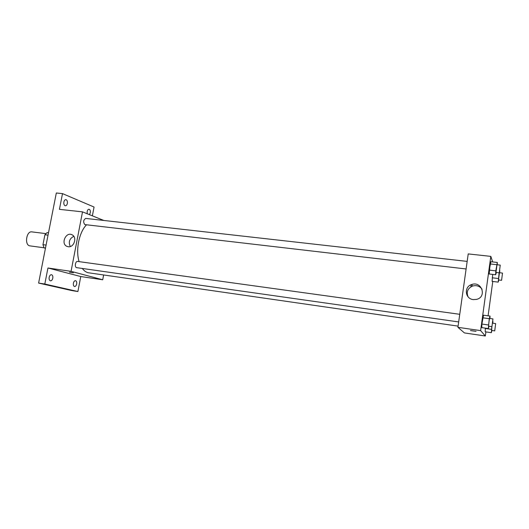 <?xml version="1.0" encoding="UTF-8"?>
<svg xmlns="http://www.w3.org/2000/svg" width="529" height="529" viewBox="0 0 529 529"><rect width="100%" height="100%" fill="white"/><g stroke="black" fill="none" stroke-linecap="round" stroke-linejoin="round"><path stroke-width="0.79" d="M45.831 233.62L31.826 231.881C26.516 230.829 24.301 244.656 29.598 245.826L44.013 247.777M46.083 245.079L42.961 244.669L44.912 234.77L47.055 232.621L48.496 232.8M45.454 248.273L44.052 247.85L42.961 244.669M45.501 248.041L44.052 247.85M48.033 235.16L44.912 234.77M103.618 275.027L102.725 279.775L80.765 276.548L77.902 291.532L72.01 290.613L38.61 283.075L56.319 192.999L62.501 193.614L94.056 207.037L92.37 215.845M76.665 283.987C76.249 285.66 75.548 286.506 74.556 286.52C73.544 286.163 73.161 285.052 73.399 283.2C73.815 281.521 74.516 280.681 75.508 280.668C76.52 281.025 76.903 282.136 76.665 283.987M52.781 278.201C52.338 279.96 51.571 280.839 50.473 280.839C49.356 280.456 48.919 279.286 49.171 277.328C49.614 275.569 50.381 274.69 51.472 274.69C52.602 275.073 53.032 276.244 52.781 278.201M80.765 276.548L47.947 267.991L44.806 284.033L38.61 283.075M77.902 291.532L44.806 284.033M102.725 279.775L71.058 271.337L47.947 267.991M71.058 271.337L82.511 211.858L59.427 209.339L62.501 193.614M68.188 246.732L66.766 246.296C60.418 243.426 66.31 231.186 72.248 234.909C77.426 237.481 73.881 247.81 68.188 246.732M67.348 203.427C66.971 204.981 66.304 205.768 65.332 205.788C64.121 205.391 63.632 204.128 63.883 202.005C64.26 200.451 64.928 199.664 65.894 199.645C67.11 200.048 67.6 201.311 67.348 203.427M87.239 213.769L87.159 211.527C87.516 210.033 88.131 209.272 89.011 209.246C90.102 209.623 90.532 210.806 90.294 212.81L89.434 214.655M82.319 268.454C83.979 270.703 85.877 272.118 88.019 272.713L458.088 326.122M86.511 224.818C79.099 232.185 75.462 250.078 79.105 261.637M82.511 211.858L103.79 220.454M467.173 261.392L85.718 218.417C83.344 219.971 83.04 222.028 84.805 224.587L466.109 268.97M458.676 321.936L76.672 267.654C74.377 267.489 75.336 260.956 77.578 261.425L77.723 261.452M73.366 272.805L69.431 272.184L73.366 272.805M70.311 246.521C68.261 242.057 69.418 238.658 73.782 236.318M471.16 284.721L470.87 286.844M485.893 331.888L485.331 336.001L464.442 332.933L457.922 327.325L468.218 253.913L490.813 256.373L492.671 261.934M492.777 281.468L488.088 315.82M496.341 272.488L495.653 274.756L489.18 273.996L489.292 270.114L490.866 261.729L497.333 262.45L497.24 264.778M485.225 331.795L485.351 328.139L485.225 331.795L491.335 332.681L491.818 326.644M485.331 336.001L480.623 330.612L490.813 256.373M492.109 281.388L492.691 274.406L492.109 281.388L498.199 282.122L499.131 272.812M488.968 326.241L488.32 328.569L481.826 327.636L481.893 324.052L483.532 315.191L490.026 316.084L489.947 318.484M480.623 330.612L457.922 327.325M473.29 299.593C465.031 298.885 463.754 286.791 471.65 284.542C481.774 280.727 487.189 297.034 476.517 299.401L473.29 299.593M476.047 331.352L470.625 330.605L476.047 331.352M476.054 331.366L470.486 330.532M468.099 296.855C466.168 291.975 467.656 288.378 472.549 286.057C476.47 285.012 479.644 286.057 482.071 289.198M488.327 328.569L489.285 318.703L490.026 316.084M491.93 326.658L488.664 326.195C488.34 325.983 489.378 318.193 489.682 318.445L492.942 318.894L491.93 326.658L492.942 318.894M481.826 327.636L481.893 324.052L483.532 315.191M488.432 324.978L481.893 324.052M489.285 318.703L482.752 317.797M495.653 274.756L495.805 270.868L497.333 262.45M500.236 265.115L496.982 264.745L495.977 272.409L499.257 272.825L500.236 265.115L499.257 272.825M489.18 273.996L490.138 263.945L490.866 261.729M495.805 270.868L489.292 270.114M496.652 264.679L490.138 263.945M492.883 321.116L492.843 323.212M491.917 330.493L491.335 332.681M491.91 326.658L491.639 330.44L494.721 330.896L495.673 323.609L494.708 330.883M491.448 329.342L485.305 328.456M499.766 270.597L499.674 272.746M498.814 279.986L498.199 282.122M502.504 273.076L499.442 272.719L498.497 279.914L501.585 280.317L502.504 273.076L501.585 280.317M498.358 278.519L492.228 277.785M68.096 246.719L66.766 246.296M77.578 261.425L459.747 314.305M472.549 286.057L471.65 284.542M495.673 323.609L492.638 323.179"/></g></svg>
